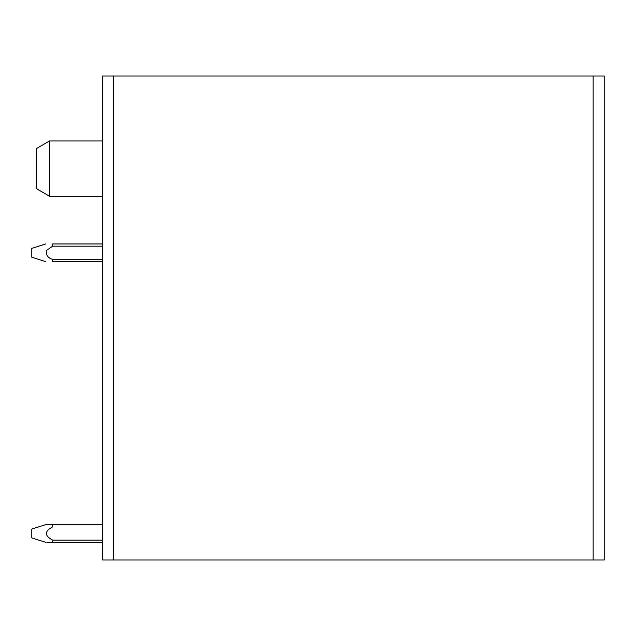 <?xml version="1.0" encoding="UTF-8"?>
<svg xmlns="http://www.w3.org/2000/svg" width="636" height="636" viewBox="0 0 636 636"><rect width="100%" height="100%" fill="white"/><g stroke="black" fill="none" stroke-linecap="round" stroke-linejoin="round"><path stroke-width="0.95" d="M593.15 559.998L113.574 559.998L113.574 76.002L604.2 76.002L604.2 559.998L593.15 559.998L593.15 76.002M113.574 76.002L102.523 76.002L102.523 559.998L113.574 559.998M49.481 140.977L36.22 148.713L36.22 188.495L49.481 196.23L49.481 140.977L102.523 140.977M102.523 540.107L52.605 540.107C44.337 535.687 44.345 531.267 52.637 526.847L52.669 526.847M102.523 542.317L52.605 542.317L52.605 540.107M102.523 524.636L52.645 524.636L52.637 526.847M52.645 524.636L45.713 524.636L31.8 529.065L31.8 537.905L45.673 542.317M46.841 542.317L52.605 542.317M102.523 243.962L52.637 243.962L52.637 246.172L46.881 250.202L52.637 246.172L46.881 250.202L52.637 246.172L46.881 250.202L52.637 246.172L46.881 250.202L52.637 246.172L46.881 250.202L52.637 246.172L46.881 250.202L52.637 246.172L102.523 246.172M45.673 243.962L31.8 248.382L31.8 257.222L45.705 261.642M46.881 250.202C45.482 254.599 47.406 257.675 52.637 259.424M102.523 259.432L52.637 259.432L52.637 261.642C44.417 261.642 44.417 261.642 52.637 261.642L102.523 261.642M102.523 196.23L49.481 196.23"/></g></svg>
